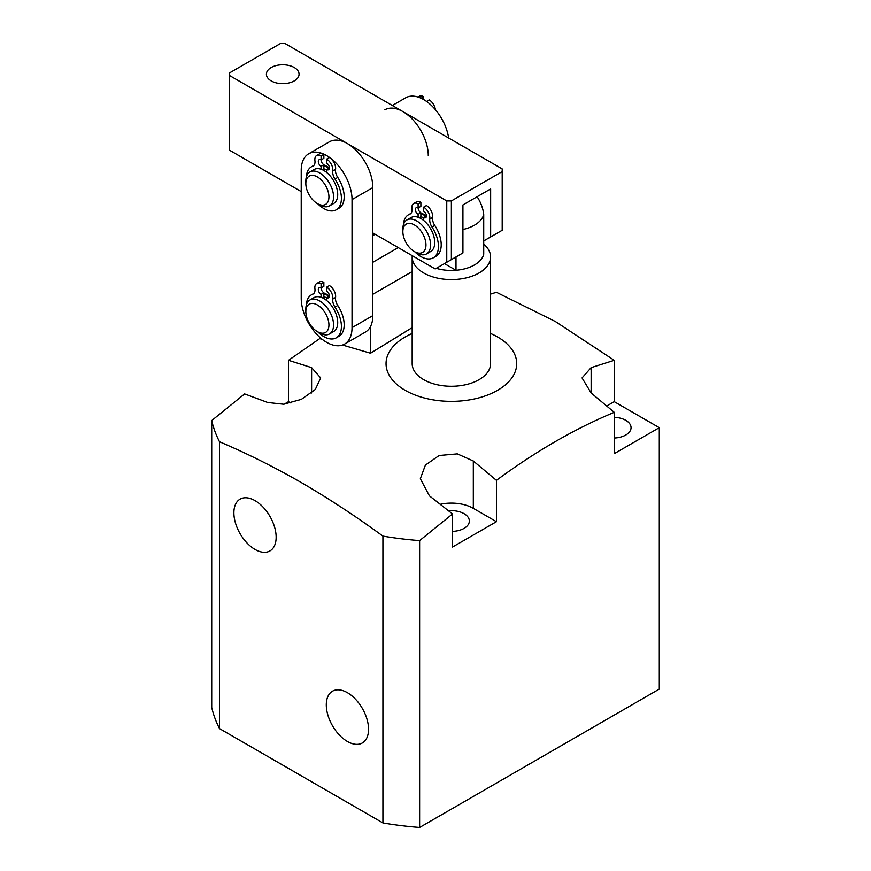 <?xml version="1.0" encoding="UTF-8"?>
<svg xmlns="http://www.w3.org/2000/svg" width="871" height="871" viewBox="0 0 871 871"><rect width="100%" height="100%" fill="white"/><g stroke="black" fill="none" stroke-linecap="round" stroke-linejoin="round"><path stroke-width="1.31" d="M347.42 692.685A29.886 17.257 -120 0 0 332.809 691.03A29.886 17.257 -120 0 0 327.812 714.851A29.886 17.257 -120 0 0 347.42 741.493A29.886 17.257 -120 0 0 362.684 742.767A29.886 17.257 -120 0 0 366.854 718.727A29.886 17.257 -120 0 0 347.42 692.685M255.018 500.629A29.886 17.257 -120 0 0 240.407 498.963A29.886 17.257 -120 0 0 235.41 522.796A29.886 17.257 -120 0 0 255.018 549.427A29.886 17.257 -120 0 0 270.282 550.712A29.886 17.257 -120 0 0 274.452 526.661A29.886 17.257 -120 0 0 255.018 500.629M452.528 531.386A17.964 10.376 0 0 0 469.349 521.032A17.964 10.376 0 0 0 464.08 513.694A17.964 10.376 0 0 0 448.543 510.787M614.24 438.015A17.964 10.376 0 0 0 631.05 427.672A17.964 10.376 0 0 0 625.792 420.334A17.964 10.376 0 0 0 614.24 417.318M412.168 333.473A65.336 37.725 0 0 0 405.178 390.317A65.336 37.725 0 0 0 497.581 390.317A65.336 37.725 0 0 0 497.581 336.968A65.336 37.725 0 0 0 490.58 333.473M440.301 504.287A31.04 17.921 0 0 1 473.323 508.359L496.426 521.696L452.528 547.032L452.528 513.955L419.626 540.608A241.757 139.578 0 0 1 382.924 536.111C355.749 516.253 328.519 498.386 301.224 482.501C273.995 466.9 246.754 453.323 219.514 441.76L219.514 728.602L382.924 822.943A241.757 139.578 0 0 0 419.626 827.45L659.282 689.081L659.282 427.672L614.24 401.662L606.728 405.995M452.528 513.955L429.436 495.849L420.345 478.734L425.396 465.092L439.136 455.511L457.308 453.867L473.323 460.999L496.426 480.346C535.894 451.222 575.165 428.543 614.24 412.331L591.137 392.973L582.046 377.938L591.137 367.638L614.24 360.311L555.328 321.497L496.426 292.297L490.58 294.104M412.168 256.945L412.168 363.643A39.206 22.635 0 0 0 423.654 379.647A39.206 22.635 0 0 0 466.377 384.557A39.206 22.635 0 0 0 490.58 363.643L490.58 256.945A39.206 22.635 180 0 1 479.094 272.95A39.206 22.635 180 0 1 436.371 277.86A39.206 22.635 180 0 1 412.168 256.945A39.206 22.635 180 0 1 412.233 255.693M311.611 392.973L311.611 367.638L320.702 377.938L315.313 389.457L301.355 399.375L283.608 404.231L267.724 402.489L244.62 393.921L211.718 420.573L211.718 707.415A241.757 139.578 0 0 0 219.514 728.602M412.168 327.627L370.523 353.223L342.51 345.036M322.248 339.342L319.701 338.623L288.519 360.311L311.611 367.638M211.718 420.573A241.757 139.578 0 0 0 219.514 441.76M614.24 412.331L614.24 453.671L659.282 427.672M284.153 404.177L288.519 401.662L290.87 403.023M288.519 401.662L288.519 360.311M496.426 521.696L496.426 480.346M614.24 401.662L614.24 360.311M419.626 540.608L419.626 827.45M382.924 536.111L382.924 822.943M319.701 338.623L319.701 337.197M412.168 271.578L372.832 294.289M370.523 353.223L370.523 326.527M372.832 262.28L398.243 247.614M375.14 234.277L372.832 235.606M462.926 229.487A32.673 18.857 0 0 0 474.477 225.175A32.673 18.857 0 0 0 483.721 214.506L483.721 254.278A32.673 18.857 0 0 1 474.477 264.947A32.673 18.857 0 0 1 456.001 270.282A32.673 18.857 0 0 1 436.273 268.333M444.45 263.619L456.001 270.282L456.001 256.945M483.721 214.506A26.326 15.199 -120 0 0 477.134 196.726M483.721 244.152A39.206 22.635 180 0 1 490.58 256.945M392.342 105.489L405.69 97.792A35.94 20.752 60 0 1 431.199 105.239A35.94 20.752 60 0 1 448.641 137.999M384.895 109.79A35.94 20.752 60 0 1 412.593 119.414A35.94 20.752 60 0 1 428.271 155.582M305.841 311.633L305.841 308.965A19.598 11.312 60 0 1 309.902 299.994A19.598 11.312 60 0 1 329.63 311.524A19.598 11.312 60 0 1 329.499 333.941A19.598 11.312 60 0 1 319.701 332.972L317.392 331.633A16.331 9.429 -120 0 0 328.029 329.63A16.331 9.429 -120 0 0 325.667 313.767A16.331 9.429 -120 0 0 313.037 303.435A16.331 9.429 -120 0 0 305.841 311.633A16.331 9.429 -120 0 0 309.118 322.836A16.331 9.429 -120 0 0 317.392 331.633M329.499 333.941L333.658 331.546A19.598 11.312 -120 0 0 333.789 309.129A19.598 11.312 -120 0 0 314.061 297.588L309.902 299.994M326.636 297.664A16.331 9.429 -120 0 0 323.489 296.989M323.86 294.137A19.598 11.312 60 0 1 328.998 296.205M426.529 253.918L430.688 251.512A19.598 11.312 -120 0 0 431.7 230.782A19.598 11.312 -120 0 0 413.453 216.737A19.598 11.312 -120 0 0 411.079 217.565L406.92 219.96A19.598 11.312 60 0 1 409.305 219.144A19.598 11.312 60 0 1 427.541 233.178A19.598 11.312 60 0 1 426.529 253.918A19.598 11.312 60 0 1 424.155 254.746A19.598 11.312 60 0 1 416.73 252.949L414.411 251.61A16.331 9.429 -120 0 0 420.606 253.113A16.331 9.429 -120 0 0 424.166 236.76A16.331 9.429 -120 0 0 408.227 223.444A16.331 9.429 -120 0 0 402.859 231.61A16.331 9.429 -120 0 0 414.411 251.61M420.508 216.966A16.331 9.429 60 0 1 423.654 217.641M420.878 214.114A19.598 11.312 60 0 1 426.028 216.182M402.859 231.61L402.859 228.942A19.598 11.312 60 0 1 406.92 219.96M294.289 80.894A16.331 9.429 -0 0 0 299.069 74.231A16.331 9.429 -0 0 0 288.987 65.51A16.331 9.429 -0 0 0 271.186 67.557A16.331 9.429 -0 0 0 266.406 74.231A16.331 9.429 -0 0 0 276.488 82.941A16.331 9.429 -0 0 0 294.289 80.894M372.832 232.938L435.206 268.954L446.758 262.28L446.758 200.929L451.374 200.929L451.374 259.612L462.926 252.949L462.926 204.935L490.645 188.931L490.645 236.945L502.197 230.271L502.197 168.92L285.046 43.55L280.429 43.55L229.606 72.892L229.606 150.248L301.224 191.598M451.374 200.929L502.197 171.587M446.758 200.929L229.606 75.559M420.878 212.949A22.864 13.207 60 0 1 423.654 214.266A22.864 13.207 60 0 1 426.278 216.03M483.721 240.94L490.645 236.945M424.852 215.017A19.598 11.312 -120 0 0 420.878 213.787M446.758 262.28L451.374 259.612M323.86 164.924A22.864 13.207 60 0 1 326.636 166.252A22.864 13.207 60 0 1 329.26 168.016M327.834 166.992A19.598 11.312 -120 0 0 323.86 165.762M323.86 292.972A22.864 13.207 60 0 1 326.636 294.289A22.864 13.207 60 0 1 329.26 296.053M327.834 295.04A19.598 11.312 -120 0 0 323.86 293.81M352.036 199.601A35.94 20.752 -120 0 0 336.358 163.432A35.94 20.752 -120 0 0 308.661 153.808A35.94 20.752 -120 0 0 301.224 170.259L301.224 298.296A35.94 20.752 -120 0 0 316.902 334.464A35.94 20.752 -120 0 0 344.6 344.089A35.94 20.752 -120 0 0 352.036 327.638L352.036 199.601L372.832 187.592A35.94 20.752 -120 0 0 357.143 151.423A35.94 20.752 -120 0 0 329.456 141.799L308.661 153.808M344.6 344.089L365.385 332.08A35.94 20.752 -120 0 0 372.832 315.629L372.832 187.592M305.841 183.596L305.841 180.928A19.598 11.312 60 0 1 309.902 171.946A19.598 11.312 60 0 1 317.48 171.848A19.598 11.312 60 0 1 332.036 188.757A19.598 11.312 60 0 1 329.499 205.904A19.598 11.312 60 0 1 321.922 206.013A19.598 11.312 60 0 1 319.701 204.935L317.392 203.596A16.331 9.429 -120 0 0 319.243 204.5A16.331 9.429 -120 0 0 328.792 194.701A16.331 9.429 -120 0 0 315.542 176.029A16.331 9.429 -120 0 0 305.841 183.596A16.331 9.429 -120 0 0 317.392 203.596M329.499 205.904L333.658 203.498A19.598 11.312 -120 0 0 336.195 186.35A19.598 11.312 -120 0 0 321.639 169.442A19.598 11.312 -120 0 0 314.061 169.551L309.902 171.946M326.636 169.627A16.331 9.429 -120 0 0 326.625 169.627A16.331 9.429 -120 0 0 323.489 168.952M323.86 166.1A19.598 11.312 60 0 1 326.255 166.775A19.598 11.312 60 0 1 328.998 168.168M426.561 101.439L429.196 99.915A8.819 5.095 60 0 1 435.369 109.637M421.052 98.216L423.654 96.714L423.654 99.566M417.949 97.019L419.245 96.278A8.819 5.095 60 0 1 423.654 96.714M419.234 217.696L420.878 216.748L420.878 212.753L418.113 214.353L418.113 217.26M423.654 220.461L423.654 217.554L426.431 215.954A3.92 2.265 -120 0 0 423.654 211.152L423.654 207.146A8.819 5.095 60 0 1 429.893 217.946A8.819 5.095 60 0 1 429.817 219.056A8.819 5.095 -120 0 0 432.016 227.048A24.834 14.339 60 0 1 438.44 246.439A24.834 14.339 60 0 1 433.301 257.805A24.834 14.339 60 0 1 414.868 251.871M423.654 217.554A3.92 2.265 -120 0 0 425.614 217.739A3.92 2.265 -120 0 0 426.431 215.954M423.654 207.146L426.431 205.545A8.819 5.095 60 0 1 432.669 216.346A8.819 5.095 60 0 1 432.582 217.456A8.819 5.095 -120 0 0 434.781 225.447A24.834 14.339 60 0 1 441.216 244.838A24.834 14.339 60 0 1 436.066 256.205L433.301 257.805M403.36 225.001A24.834 14.339 60 0 1 408.466 214.799A24.834 14.339 60 0 1 409.751 214.201A8.819 5.095 -120 0 0 410.208 213.983A8.819 5.095 -120 0 0 412.037 209.944A8.819 5.095 -120 0 0 411.95 208.746A8.819 5.095 60 0 1 413.703 203.509A8.819 5.095 60 0 1 418.113 203.945L420.878 202.344L420.878 206.351L418.113 207.951A3.92 2.265 -120 0 0 416.153 207.755A3.92 2.265 -120 0 0 415.554 210.891A3.92 2.265 -120 0 0 418.113 214.353M418.113 203.945L418.113 207.951A3.92 2.265 -120 0 0 420.878 212.753M413.703 203.509L416.469 201.909A8.819 5.095 60 0 1 420.878 202.344M322.216 169.682L323.86 168.734L323.86 164.728L321.083 166.328L321.083 169.246M326.636 172.447L326.636 169.529L329.401 167.929A3.92 2.265 -120 0 0 326.636 163.127L326.636 159.132A8.819 5.095 60 0 1 332.864 169.932A8.819 5.095 60 0 1 332.787 171.043A8.819 5.095 -120 0 0 334.987 179.034A24.834 14.339 60 0 1 341.41 198.425A24.834 14.339 60 0 1 336.271 209.791A24.834 14.339 60 0 1 317.839 203.858M326.636 169.529A3.92 2.265 -120 0 0 328.596 169.725A3.92 2.265 -120 0 0 329.401 167.929M326.636 159.132L329.401 157.531A8.819 5.095 60 0 1 335.64 168.332A8.819 5.095 60 0 1 335.564 169.442A8.819 5.095 -120 0 0 337.763 177.434A24.834 14.339 60 0 1 344.187 196.824A24.834 14.339 60 0 1 339.048 208.191L336.271 209.791M306.331 176.987A24.834 14.339 60 0 1 311.448 166.786A24.834 14.339 60 0 1 312.733 166.187A8.819 5.095 -120 0 0 313.179 165.969A8.819 5.095 -120 0 0 315.008 161.93A8.819 5.095 -120 0 0 314.932 160.732A8.819 5.095 60 0 1 316.674 155.495A8.819 5.095 60 0 1 321.083 155.931L323.86 154.33L323.86 158.326L321.083 159.926A3.92 2.265 -120 0 0 319.124 159.741A3.92 2.265 -120 0 0 318.525 162.877A3.92 2.265 -120 0 0 321.083 166.328M321.083 155.931L321.083 159.926A3.92 2.265 -120 0 0 323.86 164.728M316.674 155.495L319.45 153.895A8.819 5.095 60 0 1 323.86 154.33M322.216 297.719L323.86 296.771L323.86 292.776L321.083 294.376L321.083 297.283M326.636 300.484L326.636 297.577L329.401 295.977A3.92 2.265 -120 0 0 326.636 291.175L326.636 287.169A8.819 5.095 60 0 1 332.864 297.969A8.819 5.095 60 0 1 332.787 299.08A8.819 5.095 -120 0 0 334.987 307.071A24.834 14.339 60 0 1 341.41 326.462A24.834 14.339 60 0 1 336.271 337.828A24.834 14.339 60 0 1 317.839 331.895M326.636 297.577A3.92 2.265 -120 0 0 328.596 297.773A3.92 2.265 -120 0 0 329.401 295.977M326.636 287.169L329.401 285.568A8.819 5.095 60 0 1 335.64 296.369A8.819 5.095 60 0 1 335.564 297.479A8.819 5.095 -120 0 0 337.763 305.471A24.834 14.339 60 0 1 344.187 324.861A24.834 14.339 60 0 1 339.048 336.228L336.271 337.828M306.331 305.024A24.834 14.339 60 0 1 311.448 294.823A24.834 14.339 60 0 1 312.733 294.224A8.819 5.095 -120 0 0 313.179 294.006A8.819 5.095 -120 0 0 315.008 289.967A8.819 5.095 -120 0 0 314.932 288.769A8.819 5.095 60 0 1 316.674 283.532A8.819 5.095 60 0 1 321.083 283.968L323.86 282.367L323.86 286.374L321.083 287.974A3.92 2.265 -120 0 0 319.124 287.778A3.92 2.265 -120 0 0 318.525 290.914A3.92 2.265 -120 0 0 321.083 294.376M321.083 283.968L321.083 287.974A3.92 2.265 -120 0 0 323.86 292.776M316.674 283.532L319.45 281.932A8.819 5.095 60 0 1 323.86 282.367M473.323 508.359L473.323 460.999M591.137 392.973L591.137 367.638M352.036 327.638L372.832 315.629M432.016 227.048L434.781 225.447M409.751 214.201L410.622 213.7M429.817 219.056L432.582 217.456M334.987 179.034L337.763 177.434M312.733 166.187L313.593 165.686M332.787 171.043L335.564 169.442M334.987 307.071L337.763 305.471M312.733 294.224L313.593 293.723M332.787 299.08L335.564 297.479M408.466 214.799L410.97 213.351M311.448 166.786L313.952 165.338M311.448 294.823L313.952 293.375"/></g></svg>
